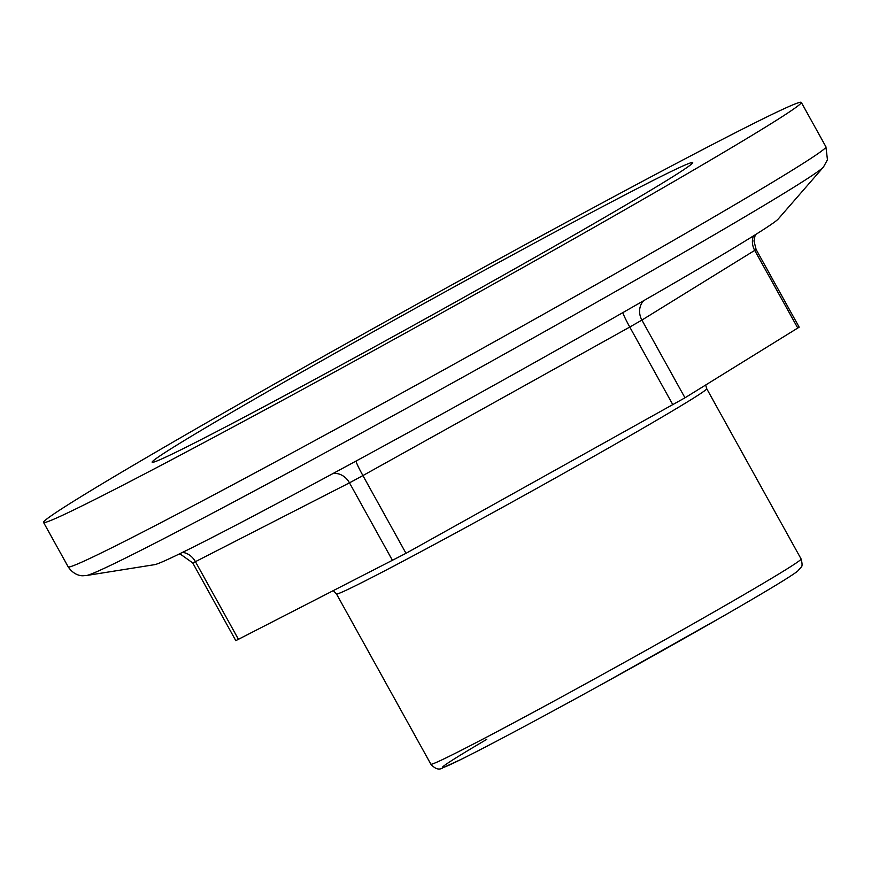 <?xml version="1.0" encoding="UTF-8"?>
<svg xmlns="http://www.w3.org/2000/svg" width="871" height="871" viewBox="0 0 871 871"><rect width="100%" height="100%" fill="white"/><g stroke="black" fill="none" stroke-linecap="round" stroke-linejoin="round"><path stroke-width="1.31" d="M201.277 439.517A309.02 7.012 151 0 1 152.153 462.229A309.02 7.012 151 0 1 339.309 350.828A309.02 7.012 151 0 1 643.582 185.305A309.02 7.012 151 0 1 692.706 162.594A309.02 7.012 151 0 1 505.55 273.984A309.02 7.012 151 0 1 201.277 439.517M823.465 167.036L778.26 218.969A357.208 8.1 151 0 1 552.965 352.211A357.208 8.1 151 0 1 210.564 538.3A357.208 8.1 151 0 1 154.635 564.658L86.632 575.481A422.054 9.57 -29 0 0 152.719 544.331A422.054 9.57 -29 0 0 667.023 262.106A422.054 9.57 -29 0 0 823.465 167.036L827.45 159.763L825.926 146.807A433.192 9.821 151 0 1 664.911 245.328A433.192 9.821 151 0 1 137.041 535.001A433.192 9.821 151 0 1 68.167 566.836C74.481 576.167 82.451 575.873 83.333 575.731L86.632 575.481M732.435 134.232A433.192 9.821 151 0 1 801.309 102.397A433.192 9.821 151 0 1 538.953 258.545A433.192 9.821 151 0 1 112.424 490.591A433.192 9.821 151 0 1 43.55 522.426A433.192 9.821 151 0 1 305.906 366.266A433.192 9.821 151 0 1 732.435 134.232M182.562 552.377A16.93 13.969 -117.1 0 1 195.42 561.675L192.731 562.927L235.812 640.653L405.995 553.314L684.987 397.807L799.175 327.169L756.093 249.433L754.711 250.391A16.93 15.264 58.3 0 1 753.415 235.921M336.478 593.924A211.653 4.801 -29 0 0 437.286 542.905A211.653 4.801 -29 0 0 628.045 436.839A211.653 4.801 -29 0 0 706.719 388.695L801.102 558.964A211.653 4.801 151 0 1 722.429 607.098A211.653 4.801 151 0 1 531.669 713.164A211.653 4.801 151 0 1 430.862 764.194L336.478 593.924L333.462 590.81M486.737 739.37A203.193 4.605 -29 0 0 487.706 745.826A203.193 4.605 -29 0 0 722.277 616.679M238.502 639.412L195.42 561.675L349.478 482.839A16.93 13.969 62.9 0 0 332.766 473.661M392.56 560.565L349.478 482.839L362.913 475.577A16.93 1.296 60.9 0 1 355.967 461.097M405.995 553.314L362.913 475.577L629.777 327.05A16.93 1.296 60.9 0 1 622.841 312.613M672.869 404.775L629.777 327.05L641.894 320.082A16.93 15.264 58.3 0 1 643.625 300.713M684.987 397.807L641.894 320.082L754.711 250.391L797.803 328.117M801.309 102.397L825.926 146.807M801.102 558.964C802.365 563.657 802.387 566.4 801.157 567.206L797.618 571.158C790.639 576.624 765.555 591.779 722.386 616.624L603.113 683.626C539.421 718.673 492.148 743.91 461.282 759.327L443.012 767.71C439.289 770.302 435.239 769.126 430.862 764.194M705.684 385.026L706.719 388.695M192.731 562.927L180.83 554.457L178.751 554.228M755.255 234.767L753.97 240.897L756.093 249.433M43.55 522.426L68.167 566.836"/></g></svg>
